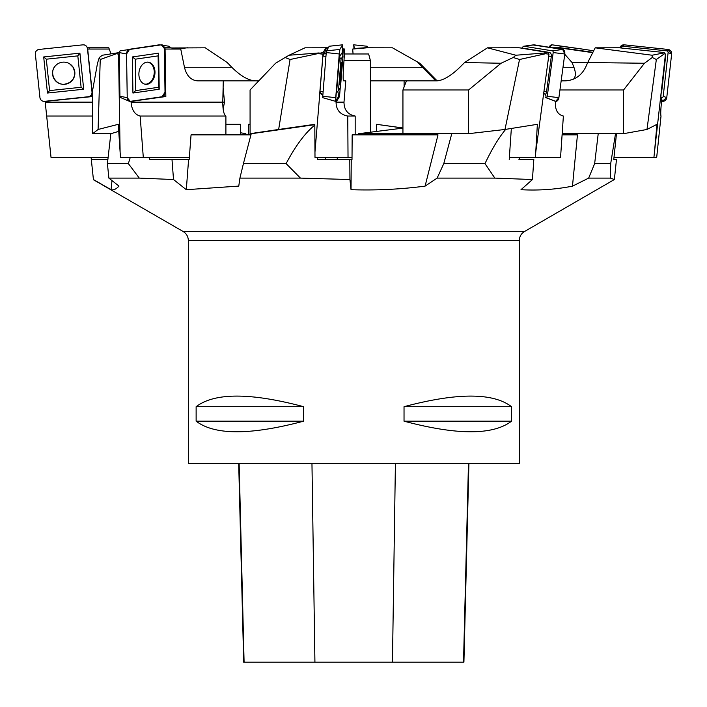 <?xml version="1.0" encoding="UTF-8"?>
<svg xmlns="http://www.w3.org/2000/svg" width="707" height="707" viewBox="0 0 707 707"><rect width="100%" height="100%" fill="white"/><g stroke="black" fill="none" stroke-linecap="round" stroke-linejoin="round"><path stroke-width="1.06" d="M519.327 240.477L519.327 463.589L188.336 463.589L188.336 240.477L519.327 240.477C519.459 236.571 521.183 233.584 524.506 231.516L614.374 179.534L616.477 159.482L613.773 159.482L616.477 133.676M511.532 406.693L511.532 421.178C493.009 435.309 457.173 435.309 404.033 421.178L404.033 406.693C457.173 392.562 493.009 392.562 511.532 406.693L404.033 406.693M303.63 406.693L303.63 421.178C250.49 435.309 214.654 435.309 196.131 421.178L196.131 406.693C214.654 392.562 250.49 392.562 303.63 406.693L196.131 406.693M524.506 231.516L183.157 231.516L93.439 179.719L91.309 159.482L107.871 159.482M615.514 133.676L610.698 163.617L610.38 178.102L614.374 179.534M610.38 178.102L588.657 178.102L572.476 186.153C555.561 189.485 538.398 190.66 520.997 189.697L532.442 179.534L533.812 159.482L518.938 159.482M505.735 129.346C499.018 137.264 492.099 148.691 484.984 163.617L494.847 178.102L532.442 179.534M494.847 178.102L437.129 178.102L425.093 186.127C400.56 189.326 375.868 190.519 351.034 189.697L349.93 179.534L349.797 159.482L352.006 159.482L352.166 134.869L438.013 134.869L425.093 186.127M314.809 125.095C305.132 132.916 295.57 145.757 286.114 163.617L300.44 178.102L349.93 179.534M300.44 178.102L239.912 178.102L238.772 186.091L186.303 189.697L173.515 179.534L171.995 159.482L189.184 159.482L191.058 134.869L250.941 134.869M130.265 157.414L128.365 163.617L139.288 178.102L173.515 179.534M139.288 178.102L108.869 178.102L118.979 186.109C116.151 189.184 113.5 190.377 111.034 189.697L93.412 179.534M376.557 131.573L376.557 124.317L402.937 128.038M402.937 127.967L376.557 124.317M248.502 134.869L248.502 124.317L250.075 124.317M562.171 133.738L598.21 133.738L594.649 163.617L588.657 178.102M610.698 163.617L594.649 163.617M402.937 128.108L358.343 133.738L451.746 133.738L443.775 163.617L437.129 178.102M484.984 163.617L443.775 163.617M511.347 128.453L509.226 159.482M317.514 157.414L317.523 159.482L349.797 159.482M286.114 163.617L243.42 163.617L251.232 133.738L313.236 124.892M243.42 163.617L239.912 178.102M325.397 159.482L325.397 157.414M351.034 189.697L351.238 159.482M149.575 157.414L149.734 159.482L171.995 159.482M128.365 163.617L107.411 163.617L110.822 133.738L118.758 131.343M107.411 163.617L108.869 178.102M240.654 134.869L240.654 124.317L225.904 124.317M186.303 189.697L188.601 159.482M91.088 157.414L91.309 159.482M111.034 189.697L111.989 180.594M562.1 134.869L577.451 134.869L572.476 186.153M519.459 159.482L519.318 157.414M240.654 132.766L245.859 133.738L246.107 134.869M358.343 133.738L358.316 134.869M238.701 463.589L243.694 662.185L463.916 662.185L468.909 463.589M196.131 421.178L303.63 421.178M404.033 421.178L511.532 421.178M370.406 132.315L370.406 60.599L343.991 60.599M337.257 159.482L337.257 157.414M344.415 53.979L368.63 53.979L370.406 60.599M82.896 44.841L39.035 49.446A4.136 4.118 174 0 0 35.35 53.979L39.946 97.672A4.136 4.118 174 0 0 44.488 101.34L88.348 96.735A4.136 4.118 174 0 0 92.034 92.202L87.447 48.5A4.136 4.118 174 0 0 82.896 44.841M79.467 71.575L81.119 87.279L49.596 90.593L46.3 59.194L77.814 55.88L79.467 71.575M52.601 74.403A11.171 11.126 -6 0 1 69.454 63.692A11.171 11.126 -6 0 1 69.71 82.613A11.171 11.126 -6 0 1 52.601 74.403M83.7 89.232L79.909 53.149L43.684 56.949L47.475 93.032L83.7 89.232L81.119 87.279M77.814 55.88L79.909 53.149M43.684 56.949L46.3 59.194M47.475 93.032L49.596 90.593M87.297 47.776L89.002 47.776L89.144 49.048L87.509 49.137M92.688 116.045L46.671 116.045L45.133 101.401L92.661 96.532L91.327 94.977M46.671 116.036L51.028 157.414L108.1 157.414M111.008 53.865L108.79 47.776L89.002 47.776M87.695 49.198L92.661 96.532M89.144 49.048L109.249 49.048M56.127 65.071C48.323 71.672 54.748 85.688 64.858 84.142C71.478 82.781 74.774 78.724 74.739 71.99L73.139 67.324L69.657 63.816M159.137 44.841L128.285 49.446A4.136 2.925 -97 0 0 127.463 49.755L160.286 44.983A4.136 2.925 -97 0 0 159.764 44.841A4.136 2.925 -97 0 0 159.137 44.841M170.104 47.776L170.087 47.625A1.564 1.105 83 0 0 169.017 46.238L163.017 45.328M255.13 80.872C248.228 80.386 240.442 75.843 231.781 67.262L227.212 62.534L205.304 47.82L171.889 47.97M187.47 47.776L179.012 48.845M223.112 87.73L224.534 102.153L223.112 108.94M224.534 102.153L222.776 102.153L223.279 80.872L258.762 80.872M161.293 44.841L129.469 49.446A4.136 2.961 97.1 0 0 129.452 49.455A4.136 2.961 97.1 0 0 126.553 53.979L127.233 97.672A4.136 2.961 97.1 0 0 129.134 101.189A4.136 2.961 97.1 0 0 130.282 101.34L162.106 96.735A4.136 2.961 97.1 0 0 165.023 92.202L164.342 48.5A4.136 2.961 97.1 0 0 161.293 44.841M121.083 97.646A1.564 1.122 -82.9 0 1 120.641 97.593A1.564 1.122 -82.9 0 1 119.925 96.258L119.244 52.565A1.564 1.122 -82.9 0 1 120.34 50.851A1.564 1.122 -82.9 0 1 120.349 50.851L129.434 49.455M158.368 71.575L158.615 87.279L135.753 90.593L135.258 59.194L158.121 55.88L158.368 71.575M138.881 74.403A11.171 7.998 -82.9 0 1 147.745 62.11A11.171 7.998 -82.9 0 1 154.868 74.226A11.171 7.998 -82.9 0 1 144.979 84.213A11.171 7.998 -82.9 0 1 138.881 74.403M159.208 89.232L158.642 53.149L132.368 56.949L132.934 93.032L159.208 89.232L158.615 87.279M158.121 55.88L158.642 53.149M132.368 56.949L135.258 59.194M132.934 93.032L135.753 90.593M164.342 48.818L166.154 49.048L164.351 49.137M119.253 53.131L118.573 54.156L120.11 152.138L118.299 124.317L98.087 129.469L100.244 59.503L116.337 53.741L116.867 52.945L119.244 52.583L126.553 53.979M116.337 53.741L118.573 54.156M140.074 116.036C134.719 114.534 131.723 109.903 131.078 102.153L131.06 101.401L165.836 96.532L163.688 95.869M119.89 93.563L119.174 92.697L119.872 92.59M225.94 116.045L140.145 116.045L143.3 157.414L120.508 157.414L120.11 152.138M98.087 129.469L92.688 133.676L92.688 89.975L97.504 63.25L99.316 57.497L100.244 59.503M99.316 57.497L102.409 55.226L116.867 52.945M223.279 80.872L197.721 80.872C190.996 80.386 186.568 75.843 184.447 67.262L180.745 49.048L170.272 47.776L164.28 47.776M165.093 49.198L165.836 96.532M166.154 49.048L180.745 49.048M92.688 133.676L111.017 133.676M143.3 157.414L189.343 157.414M225.904 134.869L225.904 116.045C223.836 114.569 222.793 109.939 222.776 102.153L131.078 102.153M144.635 84.124L146.42 84.142C151.298 82.781 153.932 78.724 154.32 71.99C153.905 66.219 151.607 62.923 147.427 62.119M335.578 101.331L322.657 97.654L326.245 52.565L326.466 50.851L329.232 46.229L342.621 44.815L339.846 49.446L339.254 53.979L335.604 101.366L338.388 96.735L338.98 92.202L338.388 96.735L335.631 101.34L335.71 97.672L339.846 49.446L342.603 44.841L342.091 53.918L342.621 44.815M341.755 71.575L340.474 87.279L338.494 90.593L341.048 59.194L343.028 55.88L341.755 71.575M340.067 74.403A11.171 0.601 -85 0 1 341.728 62.11A11.171 0.601 -85 0 1 341.357 73.289A11.171 0.601 -85 0 1 339.793 84.354A11.171 0.601 -85 0 1 340.067 74.403M327.076 49.826L325.291 50.992L322.905 55.977L314.96 152.138L314.809 124.317L278.646 129.469L290.064 59.503L323.134 52.521L319.785 92.697L322.763 95.445M343.028 55.88L341.72 53.149L339.44 56.949L336.514 93.032L338.494 90.593M339.44 56.949L341.048 59.194M342.488 48.96L343.478 49.048L342.471 49.137M327.889 48.465L325.556 48.456L325.971 47.776L328.304 47.776M319.034 53.741L322.922 54.156M347.658 116.036C340.049 114.534 336.187 109.903 336.055 102.153L339.528 96.532L338.512 96.267M335.675 101.278L336.117 101.401M355.179 134.869L355.179 116.045L347.756 116.045L348.03 157.414L314.995 157.414L314.96 152.138M278.646 129.469L250.075 133.676L250.075 89.975L275.571 63.25L285.124 57.497L290.064 59.503M325.971 47.776L304.991 47.82L289.083 55.226L319.14 52.945M323.134 52.521L325.556 48.456L325.361 50.948M289.083 55.226L285.124 57.497M342.497 48.854L344.742 49.048L343.558 67.262C343.028 75.843 343.036 80.386 343.584 80.872L345.794 80.872L343.991 102.153C344.07 109.939 347.791 114.569 355.144 116.045M343.372 49.198L342.86 55.526M340.244 87.659L339.528 96.532M343.478 49.048L344.742 49.048M250.075 133.676L251.665 133.676M348.03 157.414L352.015 157.414M339.696 80.085L340.915 66.149M543.78 92.697L535.747 152.138L537.364 124.317L504.984 129.469L519.53 59.503L545.574 53.741L545.185 52.945L548.199 52.521L548.994 54.156L543.78 92.697L545.919 95.551L546.06 97.646A1.564 1.025 -83.4 0 0 547.28 96.258L553.183 52.565A1.564 1.025 -83.4 0 0 552.388 50.851L523.896 46.238A1.564 1.025 -83.4 0 0 523.693 46.238A1.564 1.025 -83.4 0 0 522.676 47.625L522.597 48.262L523.914 48.474L518.876 47.776L522.606 48.129M523.693 46.238L533.652 44.833A4.136 2.704 96.6 0 1 534.192 44.841L562.684 49.446A4.136 2.704 96.6 0 1 564.796 53.979L558.892 97.672A4.136 2.704 96.6 0 1 555.667 101.34L546.06 97.646M545.221 94.614A3.747 2.448 -83.4 0 0 546.52 91.857L551.301 56.542A3.747 2.448 -83.4 0 0 549.383 52.433L526.353 48.712A3.747 2.448 -83.4 0 0 525.416 48.827M545.574 53.741L548.994 54.156M563.302 116.036C557.62 114.534 555.013 109.903 555.481 102.153L555.587 101.401L545.645 97.575M563.382 116.036L560.554 157.414L535.385 157.414L535.747 152.138M504.984 129.469L468.6 133.676L468.6 89.975L501.069 63.25L513.238 57.497L519.53 59.503M518.876 47.776L487.477 47.82L515.88 55.226L545.185 52.945M548.199 52.521L523.1 48.456M515.88 55.226L513.238 57.497M487.477 47.82L464.596 62.534L501.069 63.25M464.596 62.534L459.886 67.262C450.986 75.843 443.333 80.386 436.908 80.872L406.445 80.872L402.937 89.975L402.937 133.676L468.6 133.676M468.6 89.975L402.937 89.975M535.385 157.414L509.367 157.414M661.133 92.697L654.47 152.138L656.953 124.317L646.985 129.469L656.335 59.503L664.465 53.741L664.094 52.521L665.455 54.156L661.133 92.697L660.859 97.575L661.496 97.646A1.564 1.555 -40.6 0 0 663.219 96.258L668.115 52.565A1.564 1.555 -40.6 0 0 666.736 50.851L623.026 46.238A1.564 1.555 -40.6 0 0 621.303 47.625L621.267 47.996M662.194 101.34L666.754 97.672L671.65 53.979L668.009 49.446L624.299 44.841L619.862 47.855A4.136 4.109 139.4 0 1 624.299 44.841L668.009 49.446A4.136 4.109 139.4 0 1 671.65 53.979L666.754 97.672A4.136 4.109 139.4 0 1 662.194 101.34L661.558 101.278L662.194 101.34L661.496 97.646M661.125 93.412A3.747 3.721 -40.6 0 0 661.655 91.857L665.614 56.542A3.747 3.721 -40.6 0 0 665.384 54.766M664.094 52.521L619.102 47.776L595.197 47.82L652.075 55.226L663.811 52.945M664.465 53.741L665.455 54.156M654.47 152.138L653.913 157.414L656.688 157.414L661.018 116.036C660.532 114.534 660.692 109.903 661.496 102.153L660.859 97.575M646.985 129.469L623.574 133.676L623.574 89.975L644.466 63.25L652.287 57.497L656.335 59.503M652.075 55.226L652.287 57.497M595.197 47.82L587.72 62.534L644.466 63.25M587.72 62.534L585.617 67.262C581.26 75.843 574.429 80.386 565.105 80.872L561.164 80.872M623.574 89.975L559.935 89.975M623.574 133.676L562.18 133.676M653.913 157.414L613.985 157.414M585.016 49.446A4.136 3.049 -97.4 0 1 585.06 49.455A4.136 3.049 -97.4 0 1 585.104 49.463L552.264 44.841L549.286 47.281A4.136 3.049 -97.4 0 1 552.264 44.841L585.016 49.446L561.084 46.238A1.564 1.158 82.6 0 0 559.891 47.625L559.882 47.776M592.917 52.309L560.678 47.776L552.326 47.776M558.795 47.776L592.74 52.654M559.078 47.82L560.156 49.039M564.76 54.262L572.051 62.534L587.605 62.79M572.051 62.534L573.907 67.262C575.984 72.75 575.843 76.71 573.465 79.157M437.138 80.872L419.781 63.25L392.473 47.82L367.401 47.776L367.119 46.229L367.233 47.784M354.437 48.474L353.712 44.841L354.013 48.933L353.703 44.815L367.119 46.238L353.703 44.815M392.473 47.82L419.781 63.25M367.401 47.776L352.678 49.048L353.076 53.979M417.872 62.534L435.759 80.872M370.406 80.872L406.445 80.872M404.104 86.943L404.104 80.872M44.488 101.34L88.348 96.735C90.805 96.214 92.034 94.703 92.034 92.202L87.447 48.5C86.926 46.061 85.406 44.841 82.896 44.841L39.035 49.446C36.578 49.967 35.35 51.478 35.35 53.979L39.946 97.672C40.467 100.12 41.978 101.34 44.488 101.34M130.282 101.34L162.106 96.735L165.023 92.202L164.342 48.5L161.293 44.841L129.469 49.446L126.553 53.979L127.233 97.672L130.282 101.34M533.131 44.983L562.684 49.446L564.796 53.979L558.892 97.672L555.667 101.34M244.092 662.185L239.134 463.589M314.924 662.185L311.964 463.589M392.456 662.185L395.407 463.589M463.518 662.185L468.476 463.589M92.688 102.153L45.213 102.153M168.84 47.776L170.087 47.625M184.447 67.262L231.781 67.262M127.233 97.672L119.925 96.258M342.603 44.841L329.223 46.238M339.846 49.446L326.466 50.851M339.254 53.979L326.245 52.565M335.71 97.672L322.692 96.258M322.807 94.906L320.015 92.317L322.799 94.95M323.055 91.839L320.032 91.3M325.927 56.516L322.905 55.977M326.236 52.654L323.064 54.722M343.991 102.153L336.055 102.153M534.192 44.841L523.896 46.238M562.684 49.446L552.388 50.851M564.796 53.979L553.183 52.565M558.892 97.672L547.28 96.258M546.52 91.857L543.939 91.512M551.301 56.542L548.712 56.189M549.383 52.433L548.499 53.14M624.299 44.841L623.026 46.238M668.009 49.446L666.736 50.851M671.65 53.979L668.115 52.565M666.754 97.672L663.219 96.258M620.737 47.943L621.303 47.625M552.264 44.841L561.084 46.238M558.097 47.776L559.891 47.625M563.002 67.262L573.907 67.262M353.977 48.5L367.225 47.625M370.406 67.262L422.556 67.262M183.157 231.516C186.48 233.584 188.203 236.571 188.336 240.477M160.507 44.948L159.764 44.841M120.641 97.593L129.134 101.189M120.34 50.851L129.452 49.455M325.3 50.984L327.085 49.817M322.657 97.654L335.604 101.366M593.668 50.824L585.06 49.455"/></g></svg>
